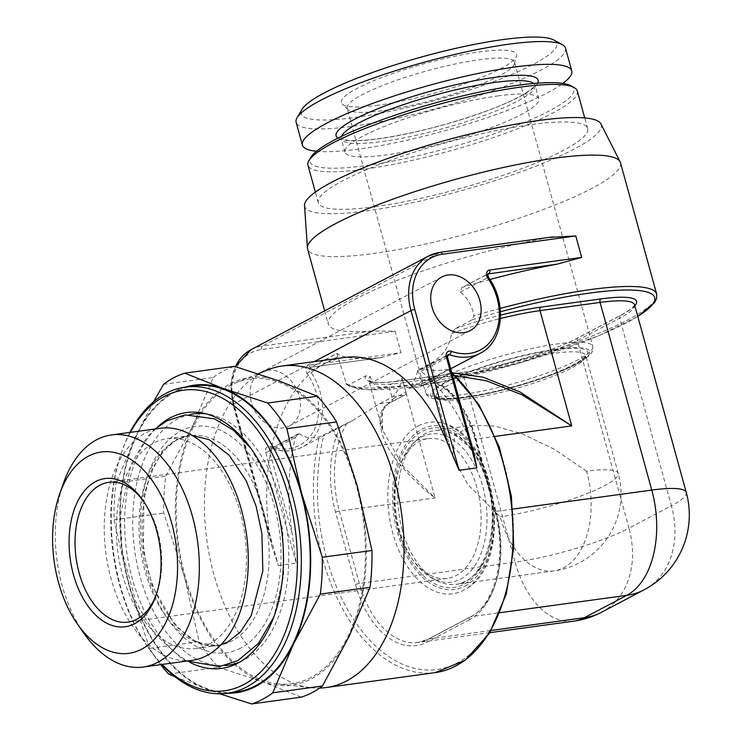 <?xml version="1.0" encoding="UTF-8"?>
<svg xmlns="http://www.w3.org/2000/svg" width="741" height="741" viewBox="0 0 741 741"><rect width="100%" height="100%" fill="white"/><g stroke="black" fill="none" stroke-linecap="round" stroke-linejoin="round"><path stroke-width="0.56" stroke-dasharray="3.71 2.78" d="M577.313 91.023A139.697 23.934 164.6 0 1 507.465 132.574A139.697 23.934 164.6 0 1 364.859 169.124A139.697 23.934 -15.4 0 1 307.95 165.215M375.196 206.656A139.697 23.934 -15.4 0 1 318.287 202.747A139.697 23.934 -15.4 0 1 388.136 161.195A139.697 23.934 -15.4 0 1 530.732 124.645A139.697 23.934 -15.4 0 1 587.65 128.554A139.697 23.934 -15.4 0 1 517.802 170.106A139.697 23.934 -15.4 0 1 375.196 206.656M600.923 123.942A153.813 26.352 164.6 0 1 574.238 149.052A153.813 26.352 -15.4 0 1 408.93 203.479A153.813 26.352 -15.4 0 1 304.523 205.59M620.495 162.77A162.279 27.806 164.6 0 1 591.994 188.344A162.279 27.806 -15.4 0 1 420.184 245.215A162.279 27.806 -15.4 0 1 307.589 248.948M417.85 370.157L421.62 383.847A2.825 2.195 62.2 0 1 420.712 386.645A2.825 2.195 62.2 0 1 420.128 386.83L408.763 388.386A55.029 42.765 62.2 0 0 417.85 370.157L431.197 363.118C442.553 356.421 449.342 346.566 451.565 333.552L455.169 328.717L472.11 319.779L474.008 315.796C472.073 305.783 467.525 297.882 460.383 292.084L461.856 287.628L488.013 273.966M251.171 349.595A55.029 42.765 -117.8 0 1 262.444 346.001L439.969 252.394L549.72 237.361A162.279 27.806 164.6 0 0 356.764 298.428A162.279 27.806 164.6 0 0 328.263 324.012A162.279 27.806 164.6 0 0 372.195 330.977L395.12 331.227L401.029 352.679L309.025 365.267A5.641 4.39 62.2 0 0 307.061 373.408A52.213 40.579 -117.8 0 1 314.036 430.178A52.213 40.579 -117.8 0 1 270.632 446.564A5.641 4.39 62.2 0 0 265.676 452.306L296.205 563.132L292.121 533.381A162.279 98.266 82.2 0 1 295.455 437.468L297.975 433.828L299.447 433.8C305.042 437.764 311.646 438.792 319.26 436.894L352.105 420.805L379.698 403.715L393.054 396.676A55.029 42.765 62.2 0 0 402.141 378.438L388.784 385.477L392.554 399.177L405.911 392.128L402.141 378.438M489.903 279.505A162.279 27.806 164.6 0 0 462.875 287.212M379.577 357.783L311.331 367.119L337.322 353.42A162.279 27.806 164.6 0 0 379.577 357.783L401.029 352.679M337.85 356.69L337.183 353.374L310.757 367.304A2.825 2.195 62.2 0 0 310.359 371.195L337.85 356.69L346.723 384.625L348.854 384.774L365.795 375.835L370.185 376.465C373.177 386.7 379.383 389.71 388.784 385.477M451.954 373.307A162.279 98.266 82.2 0 0 447.332 369.361L447.073 370.046L447.332 369.361C440.571 370.815 432.123 370.759 421.981 369.194L447.379 355.8M430.132 378.984A87.484 52.982 82.2 0 1 475.416 438.487A2.825 0.482 164.6 0 0 474.916 438.931C464.505 405.522 448.861 386.015 427.983 380.42L447.073 370.046A159.454 96.552 82.2 0 1 507.928 584.705A159.454 96.552 82.2 0 1 381.652 651.293A159.454 96.552 82.2 0 1 323.817 435.041M475.416 438.487L495.349 510.864A2.825 0.482 164.6 0 0 494.849 511.309L474.916 438.931A2.825 0.482 164.6 0 0 476.065 439.015A84.669 51.268 82.2 0 0 428.252 380.365L430.438 379.494L430.095 378.253L422.12 381.346L433.485 379.79L445.776 376.104L455.298 375.576M408.763 388.386L422.12 381.346M473.119 450.13L469.646 439.774A162.279 98.266 82.2 0 0 421.018 371.26L420.332 369.314L421.981 369.194M395.12 331.227L261.61 349.511A52.213 40.579 -117.8 0 0 234.1 404.734L278.403 565.568L272.345 547.682L269.863 536.428A162.279 98.266 82.2 0 1 324.058 364.109A162.279 98.266 82.2 0 1 344.5 357.468M277.403 683.878A153.813 93.134 82.2 0 1 179.266 548.859A153.813 93.134 82.2 0 1 230.59 385.246A153.813 93.134 82.2 0 1 236.166 382.652A153.813 93.134 82.2 0 1 357.699 490.913A153.813 93.134 82.2 0 1 311.072 677.441A153.813 93.134 82.2 0 1 277.403 683.878L311.146 687.704A162.279 98.266 -97.8 0 1 207.61 545.256A162.279 98.266 -97.8 0 1 261.749 372.64A162.279 98.266 82.2 0 1 267.64 369.898M634.574 304.792A84.669 14.505 -15.4 0 1 619.708 318.139L577.285 340.508A84.669 14.505 -15.4 0 1 463.403 374.492L403.317 382.717L435.069 497.989C418.665 485.642 393.276 460.995 384.533 440.738C376.743 419.999 378.92 407.142 391.072 402.159L404.419 395.12L393.054 396.676M404.419 395.12A2.825 2.195 62.2 0 0 405.003 394.934A2.825 2.195 62.2 0 0 405.911 392.128M495.349 510.864A87.484 52.982 82.2 0 1 469.535 619.643A2.825 2.195 -117.8 0 1 470.442 616.845A2.825 2.195 -117.8 0 1 471.026 616.66L428.604 639.029A84.669 51.268 82.2 0 1 417.933 642.493A84.669 51.268 82.2 0 1 359.32 583.463L339.387 511.086L435.069 497.989L403.419 466.663L382.513 430.058L382.541 410.042L392.554 399.177A2.825 2.195 62.2 0 1 391.674 401.955M601.711 612.177A84.669 65.801 62.2 0 0 628.97 528.148L671.392 505.779L619.708 318.139A2.825 2.195 -117.8 0 1 620.615 315.333L578.193 337.701A2.825 2.195 -117.8 0 0 577.285 340.508L628.97 528.148A84.669 14.505 -15.4 0 1 515.088 562.141A84.669 51.268 -97.8 0 0 573.701 621.171M686.259 492.432A84.669 14.505 -15.4 0 1 671.392 505.779A84.669 65.801 -117.8 0 1 644.124 589.808M431.197 363.118L434.976 376.808L452.242 372.788M267.334 370.287A30.335 23.573 -117.8 0 1 297.873 391.896A30.335 23.573 -117.8 0 1 289.416 425.936A30.335 23.573 -117.8 0 1 283.21 427.918A30.335 23.573 -117.8 0 1 252.662 406.3A30.335 23.573 -117.8 0 1 261.119 372.26A30.335 23.573 -117.8 0 1 267.334 370.287M311.146 687.704A162.279 98.266 -97.8 0 0 319.566 688.083M357.236 485.781A155.221 93.996 -97.8 0 0 278.866 380.883A155.221 93.996 -97.8 0 0 192.456 426.445A155.221 93.996 -97.8 0 0 184.426 576.906A155.221 93.996 -97.8 0 0 262.796 681.803A155.221 93.996 -97.8 0 0 349.206 636.241A155.221 93.996 -97.8 0 0 357.236 485.781M163.585 384.31L213.251 377.512L192.456 426.445L165.706 476.194A169.328 102.536 82.2 0 0 163.733 513.031L184.426 576.906L199.144 641.595L149.478 648.394A169.328 102.536 82.2 0 0 160.695 664.631M213.251 377.512A169.328 102.536 82.2 0 1 234.406 366.35M153.628 401.715L136.826 434.059A155.221 93.996 -97.8 0 0 128.795 584.519A155.221 93.996 -97.8 0 0 207.165 689.417A155.221 93.996 -97.8 0 0 227.292 693.261M185.38 387.089A155.221 93.996 -97.8 0 0 136.826 434.059L116.041 482.993L165.706 476.194M149.478 648.394L128.795 584.519L114.068 519.83A169.328 102.536 82.2 0 1 116.041 482.993M194.244 385.866A154.517 93.57 -97.8 0 0 174.774 392.193A154.517 93.57 -97.8 0 0 125.312 568.152A154.517 93.57 -97.8 0 0 236.157 692.048M129.953 432.42A154.517 93.57 -97.8 0 0 122.163 450.5A154.517 93.57 -97.8 0 0 149.358 649.162A154.517 93.57 -97.8 0 0 161.723 664.492M130.351 432.364A151.692 91.856 -97.8 0 0 121.478 452.445A151.692 91.856 -97.8 0 0 148.172 647.477A151.692 91.856 -97.8 0 0 162.122 664.436M190.187 662.51A129.119 78.185 82.2 0 1 126.609 551.091A129.119 78.185 82.2 0 1 157.907 426.677M190.428 414.432A126.85 76.814 82.2 0 0 177.562 419.082A126.85 76.814 -97.8 0 0 136.455 560.974A126.85 76.814 -97.8 0 0 224.801 665.566M240.047 661.898A126.85 76.814 -97.8 0 0 243.113 660.481A126.85 76.814 -97.8 0 0 243.937 660.055A126.85 76.814 82.2 0 0 286.748 528.416A126.85 76.814 82.2 0 0 209.425 414.404L202.728 413.08M206.091 413.867A126.85 76.814 82.2 0 1 209.425 414.404M209.092 644.105A105.833 64.087 -97.8 0 0 242.965 523.591A105.833 64.087 -97.8 0 0 167.049 438.728A105.833 64.087 -97.8 0 0 153.711 443.062A105.833 64.087 82.2 0 0 119.829 563.586A105.833 64.087 82.2 0 0 195.754 648.44A105.833 64.087 82.2 0 0 209.092 644.105M192.151 660.333A117.124 70.923 82.2 0 1 108.13 566.42A117.124 70.923 82.2 0 1 145.616 433.04A117.124 70.923 82.2 0 1 160.371 428.252M84.15 633.601A117.124 70.923 82.2 0 1 63.531 483.021M143.522 501.212A70.552 42.728 82.2 0 1 144.402 502.444A70.552 42.728 82.2 0 1 156.823 593.161A70.552 42.728 82.2 0 1 156.305 594.578M428.15 438.598A70.552 42.728 -97.8 0 1 478.76 495.164A70.552 42.728 -97.8 0 1 456.178 575.516A70.552 42.728 82.2 0 1 447.286 578.397A70.552 42.728 82.2 0 1 411.718 558.26A70.552 42.728 82.2 0 1 399.306 467.552A70.552 42.728 82.2 0 1 419.258 441.479A70.552 42.728 -97.8 0 1 428.15 438.598L108.834 482.308M421.49 437.005A74.785 45.284 82.2 0 1 482.687 486.087A74.785 45.284 82.2 0 1 460.624 579.073A74.785 45.284 82.2 0 1 413.497 560.789A74.785 45.284 82.2 0 1 400.335 464.635A74.785 45.284 82.2 0 1 421.49 437.005M418.415 425.843A86.54 52.407 82.2 0 1 443.72 423.546A86.54 52.407 82.2 0 1 492.978 500.935A86.54 52.407 82.2 0 1 466.33 588.706A86.54 52.407 82.2 0 1 463.699 590.234A86.54 52.407 82.2 0 1 392.887 533.446A86.54 52.407 82.2 0 1 418.415 425.843M586.622 471.248L554.324 449.231L522.173 433.818L494.46 426.047L473.138 425.315L454.752 434.81L452.584 456.493L467.942 484.679L500.212 516.81A77.61 46.998 -97.8 0 0 553.944 570.922A77.61 46.998 -97.8 0 0 586.622 471.248A77.61 13.301 -15.4 0 1 618.244 473.416A77.61 13.301 -15.4 0 1 579.434 496.498A77.61 13.301 -15.4 0 1 500.212 516.81M347.149 108.279A86.78 14.866 -15.4 0 0 347.964 109.603A86.78 14.866 -15.4 0 0 382.504 110.705A86.78 14.866 164.6 0 0 467.349 89.346A86.78 14.866 164.6 0 0 514.458 63.745A86.78 14.866 164.6 0 0 514.486 62.188A86.78 14.866 164.6 0 0 479.121 59.762A86.78 14.866 -15.4 0 0 390.544 82.464A86.78 14.866 -15.4 0 0 347.149 108.279L425.417 392.424A86.78 14.866 -15.4 0 1 440.654 378.744A86.78 14.866 -15.4 0 1 532.538 348.335A86.78 14.866 -15.4 0 1 592.754 346.334A86.78 14.866 -15.4 0 1 577.508 360.015A86.78 14.866 -15.4 0 1 485.633 390.424A86.78 14.866 -15.4 0 1 425.417 392.424C426.881 395.62 428.928 397.482 431.558 398.01C435.727 400.279 448.472 399.908 469.803 396.898C504.445 391.517 553.221 376.567 576.146 364.211C582.806 360.747 587.53 357.431 590.336 354.272C592.328 352.475 593.133 349.826 592.754 346.334L514.486 62.188M378.392 105.194A90.856 15.57 -15.4 0 1 342.231 104.046A90.856 15.57 -15.4 0 1 382.995 77.055A90.856 15.57 -15.4 0 1 479.547 51.861A90.856 15.57 164.6 0 1 516.533 56.029A90.856 15.57 164.6 0 1 467.219 82.844A90.856 15.57 164.6 0 1 378.392 105.194M553.851 40.033A132.639 22.73 164.6 0 1 500.092 79.139A132.639 22.73 164.6 0 1 355.134 117.467A132.639 22.73 -15.4 0 1 301.985 109.409M565.494 48.137A139.697 23.934 164.6 0 1 495.646 89.68A139.697 23.934 164.6 0 1 353.049 126.239A139.697 23.934 -15.4 0 1 296.131 122.33M316.453 151.275A139.697 23.934 -15.4 0 0 359.329 149.024A139.697 23.934 164.6 0 0 562.864 83.4M497.859 95.932A100.544 17.228 -15.4 0 1 538.818 98.738A100.544 17.228 -15.4 0 1 488.551 128.647A100.544 17.228 -15.4 0 1 385.922 154.952A100.544 17.228 -15.4 0 1 344.963 152.137A100.544 17.228 -15.4 0 1 395.231 122.237A100.544 17.228 -15.4 0 1 497.859 95.932M570.755 85.715A136.881 23.453 164.6 0 1 515.282 126.072A136.881 23.453 164.6 0 1 365.693 165.614A136.881 23.453 -15.4 0 1 310.859 157.305M175.135 676.876L219.669 693.789M114.068 519.83L163.733 513.031M168.67 674.078L218.336 667.28A169.328 102.536 82.2 0 1 199.144 641.595M218.336 667.28L262.796 681.803L301.291 697.151M345.936 383.329A162.279 27.806 164.6 0 0 465.913 374.474A162.279 27.806 164.6 0 0 628.173 319.695A162.279 27.806 164.6 0 0 656.674 294.112M500.203 308.404A162.279 27.806 164.6 0 0 474.008 315.796M460.383 292.084L487.884 277.579A2.825 2.195 -117.8 0 1 488.282 273.698L461.856 287.638M311.331 367.119A2.825 2.195 62.2 0 0 310.757 367.304L310.979 367.24A2.825 1.714 -97.8 0 0 311.331 367.119M234.1 404.734A2.825 0.482 -15.4 0 1 232.952 404.66A2.825 0.482 -15.4 0 1 233.452 404.215A55.029 42.765 -117.8 0 1 235.425 366.656M269.863 536.428L233.452 404.215L314.24 361.608M307.061 373.408L310.359 371.195A55.029 42.765 -117.8 0 1 302.504 446.953A55.029 42.765 -117.8 0 1 271.947 448.305L299.447 433.8M480.038 353.346A55.029 42.765 62.2 0 0 487.884 277.579L488.486 277.366M261.61 349.511A2.825 1.714 82.2 0 1 262.444 346.001L372.195 330.977M447.499 357.116A2.825 0.482 -15.4 0 1 446.999 357.56A2.825 2.195 -117.8 0 1 447.907 354.763L420.323 369.305M421.018 371.26L446.999 357.56L469.646 439.774M270.632 446.564A2.825 1.352 -70.3 0 0 271.252 448.388A2.825 1.352 -70.3 0 0 271.947 448.305A2.825 2.195 62.2 0 0 270.382 448.37A2.825 2.195 62.2 0 0 269.474 451.167L295.455 437.468M265.676 452.306A2.825 0.482 164.6 0 0 269.474 451.167L292.121 533.381M435.254 672.624A162.279 98.266 82.2 0 1 338.517 600.951A162.279 98.266 82.2 0 1 319.26 436.894M469.535 619.643L427.112 642.012A87.484 52.982 82.2 0 1 355.523 584.593L335.59 512.216A87.484 52.982 82.2 0 1 340.758 426.112M427.112 642.012A2.825 2.195 -117.8 0 1 428.029 639.214L470.442 616.845C494.784 605.74 507.705 554.574 494.849 511.309A2.825 0.482 164.6 0 0 495.998 511.392L476.065 439.015L495.22 436.393M379.698 403.715L391.072 402.159A2.825 2.195 62.2 0 0 391.646 401.974L405.003 394.934M420.128 386.83L433.485 379.79A2.825 2.195 62.2 0 0 434.069 379.605L420.712 386.645M421.62 383.847L434.976 376.808A2.825 2.195 62.2 0 1 434.096 379.596M355.523 584.593A2.825 0.482 -15.4 0 1 359.32 583.463L515.088 562.141L463.403 374.492A2.825 1.714 -97.8 0 0 461.448 372.528L401.363 380.754A2.825 1.714 -97.8 0 1 403.317 382.717A84.669 14.505 -15.4 0 1 368.823 380.355A84.669 14.505 -15.4 0 1 370.185 376.465M634.842 305.755A87.484 14.987 -15.4 0 1 621.19 315.147L578.777 337.516A2.825 2.195 -117.8 0 0 578.193 337.701C553.583 351.077 497.257 367.906 461.448 372.528A2.825 1.714 -97.8 0 0 461.087 372.64L401.011 380.865A87.484 14.987 -15.4 0 1 365.795 375.835M382.523 430.067L368.805 380.309L371.176 381.448C376.382 382.921 386.45 382.689 401.363 380.754A2.825 1.714 -97.8 0 0 401.011 380.865M578.777 337.516A87.484 14.987 -15.4 0 1 461.087 372.64M512.948 509.067L495.998 511.392A84.669 51.268 82.2 0 1 471.026 616.66L499.916 612.705M489.866 632.647L417.933 642.493L428.029 639.214A2.825 2.195 -117.8 0 1 428.604 639.029L491.172 630.461M455.169 328.717A87.484 14.987 -15.4 0 1 500.564 315.12M348.854 384.774A159.454 27.324 164.6 0 0 476.204 374.437A159.454 27.324 164.6 0 0 637.76 316.37M500.471 311.711A159.454 27.324 164.6 0 0 472.11 319.779M634.565 304.746L634.416 305.199C634.342 305.19 634.574 307.635 620.615 315.333A2.825 2.195 -117.8 0 1 621.19 315.147M451.565 333.552A84.669 14.505 -15.4 0 1 500.453 318.51M278.403 565.568L296.205 563.132M309.025 365.267A2.825 1.714 -97.8 0 0 310.979 367.24L381.911 357.523M240.658 648.134A114.299 69.209 82.2 0 1 147.126 573.117A114.299 69.209 82.2 0 1 180.85 431.003A114.299 69.209 -97.8 0 1 274.374 506.02A114.299 69.209 -97.8 0 1 240.658 648.134M195.754 648.44L218.428 645.337C190.261 651.885 151.183 607.666 144.06 549.942C136.075 500.397 153.443 450.723 178.118 439.404L189.724 435.625A105.833 64.087 -97.8 0 1 265.639 520.488A105.833 64.087 -97.8 0 1 231.766 641.002A105.833 64.087 82.2 0 1 218.428 645.337A105.833 64.087 82.2 0 1 142.513 560.474A105.833 64.087 82.2 0 1 176.386 439.959A105.833 64.087 -97.8 0 1 189.724 435.625L167.049 438.728M464.885 586.14A82.547 49.99 -97.8 0 0 489.236 483.502A82.547 49.99 -97.8 0 0 421.685 429.326A82.547 49.99 -97.8 0 0 397.333 531.964A82.547 49.99 -97.8 0 0 464.885 586.14M398.51 531.343A80.436 48.702 82.2 0 1 422.24 431.336A80.436 48.702 82.2 0 1 488.06 484.123A80.436 48.702 82.2 0 1 464.329 584.13A80.436 48.702 82.2 0 1 398.51 531.343M402.307 530.213A77.61 46.998 82.2 0 1 434.986 430.54A77.61 46.998 82.2 0 1 488.708 484.651A77.61 46.998 82.2 0 1 456.039 584.325A77.61 46.998 82.2 0 1 402.307 530.213M467.728 398.862A77.61 13.301 164.6 0 0 546.951 378.549A77.61 13.301 164.6 0 0 585.751 355.467A77.61 13.301 164.6 0 0 554.129 353.3A77.61 13.301 164.6 0 0 474.907 373.603A77.61 13.301 164.6 0 0 436.106 396.685A77.61 13.301 164.6 0 0 467.728 398.862M554.963 349.789A80.436 13.783 164.6 0 0 446.777 382.078A80.436 13.783 164.6 0 0 465.413 397.009A80.436 13.783 164.6 0 0 573.608 364.72A80.436 13.783 164.6 0 0 554.963 349.789M575.275 364.489A82.547 14.144 -15.4 0 1 464.236 397.63A82.547 14.144 -15.4 0 1 445.1 382.31A82.547 14.144 -15.4 0 1 556.139 349.168A82.547 14.144 -15.4 0 1 575.275 364.489M537.651 83.159A104.777 17.951 164.6 0 1 378.771 138.771A104.777 17.951 -15.4 0 1 337.989 138.15M344.963 152.137L341.11 138.41L345.547 139.919C352.345 141.114 363.599 140.679 379.299 138.595C413.626 133.528 449.092 124.423 485.716 111.27C524.295 97.479 536.549 85.502 535.095 84.974L535.132 85.335A100.544 17.228 164.6 0 1 484.855 115.244A100.544 17.228 164.6 0 1 382.236 141.55A100.544 17.228 -15.4 0 1 341.268 138.734A100.544 17.228 -15.4 0 1 341.462 136.446M538.818 98.738L535.132 85.335A100.544 17.228 164.6 0 0 533.789 83.464M335.59 512.216A2.825 0.482 -15.4 0 1 339.387 511.086A84.669 51.268 82.2 0 1 346.862 423.278M318.287 202.747L315.351 192.114M297.965 433.828L271.252 448.388C282.562 452.297 292.973 451.815 302.504 446.953L352.105 420.805M430.438 379.494L450.713 368.805M448.083 369.305L451.677 372.297M430.095 378.253L445.776 376.104L434.059 379.605M382.513 430.058C379.309 415.395 382.347 406.04 391.646 401.974M346.723 384.625L350.113 386.635L369.231 389.84L436.199 382.902L518.543 363.368L598.543 335.821L637.806 316.518M324.641 310.85L328.263 324.012M272.345 547.682L232.952 404.66L230.747 384.625L235.221 366.6M148.172 647.477L149.358 649.162M121.478 452.445L122.163 450.5M243.113 660.481L237.009 663.556M144.402 502.444L142.624 499.916M156.823 593.161L155.795 596.07M447.286 578.397L127.971 622.116M411.718 558.26L413.497 560.789M399.306 467.552L400.335 464.635M443.72 423.546C496.85 435.458 514.3 562.956 466.33 588.706M473.138 425.315L434.986 430.54C441.534 429.623 448.259 431.169 455.15 435.18L466.95 444.971C476.083 455.048 482.956 468.247 487.559 484.568C501.49 530.528 482.715 583.167 456.039 584.325L553.944 570.922A77.61 77.61 0 0 0 618.244 473.416L585.742 355.365L584.343 357.366C581.685 360.126 575.998 363.59 567.291 367.749C542.69 379.549 496.09 392.934 465.774 396.889C452.288 398.649 443.137 398.88 438.32 397.602L436.06 396.592L452.575 456.493M347.964 109.603L342.231 104.046M514.458 63.745L516.533 56.029M587.65 128.554L584.723 117.921M236.166 382.652L258.109 373.76M470.09 330.671L289.416 425.936M441.784 276.995L261.119 372.26M221.05 644.679L216.761 645.568L196.597 642.225L175.506 625.997L152.331 586.094L143.291 550.544L144.004 495.442L151.312 470.711L162.409 451.797L176.886 439.496L188.057 435.856L192.419 435.56M155.11 428.974L146.94 437.292L130.888 464.709L120.44 515.412L122.08 551.702L135.955 602.072L154.48 633.833L180.989 657.915L186.88 661.046M250.727 448.11L271.28 485.235L282.738 529.713L283.655 575.627L273.837 616.92"/><path stroke-width="1.11" d="M315.351 192.114L307.95 165.215A139.697 23.934 -15.4 0 1 308.895 160.64A139.697 23.934 -15.4 0 1 520.395 87.114A139.697 23.934 164.6 0 1 574.155 87.577A139.697 23.934 164.6 0 1 577.313 91.023L584.723 117.921M307.432 247.994L304.523 205.59A153.813 26.352 -15.4 0 1 331.69 182.249A153.813 26.352 164.6 0 1 492.052 128.878A153.813 26.352 164.6 0 1 600.923 123.942L620.143 161.862A162.279 27.806 164.6 0 0 505.279 167.068A162.279 27.806 164.6 0 0 336.09 223.374A162.279 27.806 -15.4 0 0 307.432 247.994A162.279 27.806 -15.4 0 0 307.589 248.948L324.641 310.85M637.806 316.518L654.535 302.717L656.582 298.632L656.674 294.112L620.495 162.77A162.279 27.806 164.6 0 0 620.143 161.862M549.72 237.361L575.794 235.962L581.694 257.405L557.102 264.166A162.279 27.806 164.6 0 0 489.903 279.505M447.999 275.013A30.335 23.573 -117.8 0 1 478.538 296.632A30.335 23.573 -117.8 0 1 470.09 330.671A30.335 23.573 -117.8 0 1 463.875 332.653A30.335 23.573 -117.8 0 1 433.337 311.035A30.335 23.573 -117.8 0 1 441.784 276.995A30.335 23.573 -117.8 0 1 447.999 275.013M575.794 235.962L442.275 254.237A52.213 40.579 62.2 0 0 414.775 309.469L459.077 470.303L447.397 442.822A162.279 98.266 82.2 0 0 344.5 357.468L282.201 365.998A162.279 98.266 82.2 0 1 398.612 496.109A162.279 98.266 82.2 0 1 346.668 680.914A162.279 98.266 -97.8 0 1 326.216 687.546L435.254 672.624A162.279 98.266 82.2 0 0 455.696 665.983A162.279 98.266 82.2 0 0 513.041 531.019A162.279 98.266 82.2 0 0 451.954 373.307M258.109 373.76L267.64 369.898A162.279 98.266 82.2 0 1 282.201 365.998M446.351 357.042A2.825 0.482 -15.4 0 1 447.499 357.116L473.119 450.13L476.88 467.867L446.351 357.042A5.641 4.39 -117.8 0 1 451.297 351.299A52.213 40.579 62.2 0 0 494.71 334.913A52.213 40.579 62.2 0 0 487.735 278.144A5.641 4.39 -117.8 0 1 489.699 270.002L581.694 257.405M455.298 375.576L486.587 380.855L522.007 394.796L571.746 425.918L519.821 391.859L482.928 377.16L452.242 372.788M489.866 632.647L573.701 621.171A84.669 51.268 -97.8 0 0 584.371 617.707A84.669 65.801 62.2 0 0 601.711 612.177L644.124 589.808A84.669 65.801 -117.8 0 1 626.784 595.338A84.669 51.268 -97.8 0 0 651.765 490.07A84.669 14.505 -15.4 0 1 686.259 492.432L634.574 304.792A84.669 14.505 -15.4 0 0 600.08 302.421L651.765 490.07L512.948 509.067M319.566 688.083A162.279 98.266 -97.8 0 0 326.216 687.546M317.361 396.222A169.328 102.536 82.2 0 1 336.553 421.907L357.236 485.781L371.963 550.47L322.298 557.269L301.606 493.395L286.887 428.706A169.328 102.536 82.2 0 0 267.696 403.021L317.361 396.222L278.866 380.883L234.406 366.35L184.741 373.149A169.328 102.536 82.2 0 0 163.585 384.31L153.628 401.715M286.887 428.706L336.553 421.907M267.696 403.021L223.236 388.497A155.221 93.996 -97.8 0 0 185.38 387.089M227.292 693.261A155.221 93.996 -97.8 0 0 293.575 643.855A155.221 93.996 -97.8 0 0 301.606 493.395A155.221 93.996 -97.8 0 0 223.236 388.497L184.741 373.149M161.723 664.492A154.517 93.57 -97.8 0 0 227.255 693.261L236.157 692.048A154.517 93.57 -97.8 0 0 255.626 685.721A154.517 93.57 -97.8 0 0 305.088 509.762A154.517 93.57 -97.8 0 0 194.244 385.866L185.343 387.089A154.517 93.57 -97.8 0 0 165.873 393.415A154.517 93.57 -97.8 0 0 129.953 432.42M227.255 693.261A154.517 93.57 -97.8 0 0 246.725 686.944A154.517 93.57 -97.8 0 0 296.187 510.984A154.517 93.57 -97.8 0 0 185.343 387.089M162.122 664.436A151.692 91.856 -97.8 0 0 243.761 684.564A151.692 91.856 -97.8 0 0 288.518 495.951A151.692 91.856 -97.8 0 0 164.391 396.398A151.692 91.856 -97.8 0 0 130.351 432.364M157.907 426.677A129.119 78.185 82.2 0 1 170.291 417.841A129.119 78.185 82.2 0 1 202.728 413.08A129.119 78.185 82.2 0 1 281.432 529.13A129.119 78.185 82.2 0 1 237.852 663.121A129.119 78.185 82.2 0 1 237.009 663.556A129.119 78.185 82.2 0 1 190.187 662.51M224.801 665.566A126.85 76.814 -97.8 0 0 240.047 661.898M190.428 414.432A126.85 76.814 82.2 0 1 206.091 413.867M143.189 667.03A117.124 70.923 82.2 0 0 157.953 662.241A117.124 70.923 -97.8 0 0 195.439 528.861A117.124 70.923 -97.8 0 0 111.419 434.948L160.371 428.252A117.124 70.923 82.2 0 1 244.391 522.164A117.124 70.923 82.2 0 1 206.906 655.535A117.124 70.923 82.2 0 1 192.151 660.333L143.189 667.03A117.124 70.923 82.2 0 1 84.15 633.601L77.629 624.33A101.6 61.522 82.2 0 1 59.743 493.701A101.6 61.522 82.2 0 1 88.485 456.16A101.6 61.522 82.2 0 1 171.625 522.84A101.6 61.522 82.2 0 1 141.651 649.172A101.6 61.522 82.2 0 1 77.629 624.33M111.419 434.948A117.124 70.923 -97.8 0 0 96.663 439.746A117.124 70.923 82.2 0 0 63.531 483.021L59.743 493.701M134.63 623.7A74.785 45.284 -97.8 0 0 155.795 596.07A74.785 45.284 -97.8 0 0 142.624 499.916A74.785 45.284 -97.8 0 0 95.506 481.631A74.785 45.284 -97.8 0 0 73.433 574.618A74.785 45.284 -97.8 0 0 134.63 623.7M156.305 594.578A70.552 42.728 82.2 0 1 136.863 619.226A70.552 42.728 -97.8 0 1 127.971 622.116A70.552 42.728 -97.8 0 1 77.36 565.54A70.552 42.728 -97.8 0 1 99.942 485.198A70.552 42.728 82.2 0 1 108.834 482.308A70.552 42.728 82.2 0 1 143.522 501.212M297.076 117.754L301.985 109.409A132.639 22.73 -15.4 0 1 502.806 39.597A132.639 22.73 164.6 0 1 553.851 40.033L562.345 44.682A139.697 23.934 164.6 0 0 508.585 44.228A139.697 23.934 -15.4 0 0 297.076 117.754A139.697 23.934 -15.4 0 0 296.131 122.33L302.411 145.116A139.697 23.934 -15.4 0 1 372.26 103.564A139.697 23.934 -15.4 0 1 514.856 67.014A139.697 23.934 164.6 0 1 571.774 70.923L565.494 48.137A139.697 23.934 164.6 0 0 562.345 44.682M562.864 83.4A139.697 23.934 164.6 0 0 571.774 70.923M316.453 151.275A139.697 23.934 -15.4 0 1 302.411 145.116M308.895 160.64L310.859 157.305A136.881 23.453 -15.4 0 1 518.089 85.261A136.881 23.453 164.6 0 1 570.755 85.715L574.155 87.577M219.669 693.789L251.625 703.95A169.328 102.536 82.2 0 0 272.781 692.798L293.575 643.855L320.325 594.106L370 587.307A169.328 102.536 82.2 0 0 371.963 550.47M322.298 557.269A169.328 102.536 82.2 0 1 320.325 594.106M175.135 676.876L168.67 674.078A169.328 102.536 82.2 0 1 160.695 664.631M251.625 703.95L301.291 697.151A169.328 102.536 82.2 0 0 322.455 685.999L349.206 636.241L370 587.307M272.781 692.798L322.455 685.999M656.674 294.112A162.279 27.806 164.6 0 0 500.203 308.404M488.013 273.966L557.102 264.166M487.735 278.144L488.486 277.366C487.754 274.559 487.68 273.336 488.282 273.698A2.825 2.195 -117.8 0 1 488.865 273.512A2.825 1.714 82.2 0 0 489.699 270.002M235.425 366.656A55.029 42.765 -117.8 0 1 251.171 349.595L428.696 255.978A55.029 42.765 62.2 0 0 410.977 310.599L447.397 442.822M314.24 361.608L410.977 310.599A2.825 0.482 164.6 0 1 414.775 309.469M439.969 252.394A55.029 42.765 62.2 0 0 428.696 255.978L440.321 252.273A2.825 1.714 -97.8 0 1 442.275 254.237M447.379 355.8L449.481 354.689A55.029 42.765 62.2 0 0 480.038 353.346C503.185 342.323 507.52 303.551 488.486 277.366M459.077 470.303L476.88 467.867M451.297 351.299A2.825 1.352 109.7 0 1 449.481 354.689A2.825 2.195 -117.8 0 0 447.907 354.763L447.499 357.116M495.22 436.393L571.746 425.918L540.004 310.646L600.08 302.421A2.825 1.714 82.2 0 1 600.914 298.91A87.484 14.987 -15.4 0 1 634.842 305.755M491.172 630.461L584.371 617.707L626.784 595.338L499.916 612.705M500.453 318.51A84.669 14.505 -15.4 0 1 540.004 310.646A2.825 1.714 82.2 0 1 540.828 307.135L600.914 298.91M500.564 315.12A87.484 14.987 -15.4 0 1 540.828 307.135M637.76 316.37A159.454 27.324 164.6 0 0 500.471 311.711M337.989 138.15A104.777 17.951 -15.4 0 1 381.837 107.176A104.777 17.951 -15.4 0 1 495.414 77.259A104.777 17.951 164.6 0 1 537.651 83.159M341.462 136.446A100.544 17.228 -15.4 0 1 396.972 106.88A100.544 17.228 -15.4 0 1 494.164 82.529A100.544 17.228 164.6 0 1 533.789 83.464M450.713 368.805L480.038 353.346M552.767 236.879L440.321 252.273M451.677 372.297L478.76 404.41L499.341 447.156L511.41 496.303L513.8 546.997L506.26 594.189L489.495 633.24L465.052 660.314L435.254 672.624M573.701 621.171A84.669 84.669 0 0 0 601.711 612.177M644.124 589.808A84.669 84.669 0 0 0 686.259 492.432M235.221 366.6L251.171 349.595M250.727 448.11L233.396 430.169L214.427 418.822L185.185 414.886L167.012 420.777L155.11 428.974M192.419 435.56L209.129 439.626L229.238 455.335L246.095 480.603L256.191 506.473L261.925 533.779L262.842 570.885L251.273 615.567L240.464 631.897L227.932 641.928L221.05 644.679M186.88 661.046L219.632 666.539L237.796 660.648L258.479 643.401L273.837 616.92"/></g></svg>
